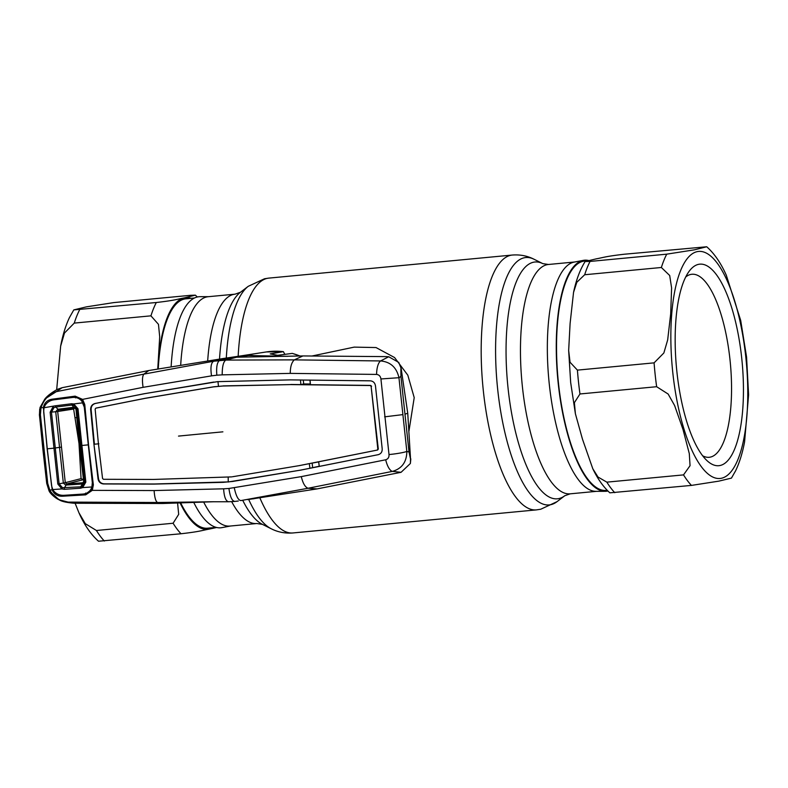 <?xml version="1.0" encoding="UTF-8"?>
<svg xmlns="http://www.w3.org/2000/svg" width="788" height="788" viewBox="0 0 788 788"><rect width="100%" height="100%" fill="white"/><g stroke="black" fill="none" stroke-linecap="round" stroke-linejoin="round"><path stroke-width="1.18" d="M588.577 260.503A116.043 37.755 84.6 0 0 583.327 260.365A116.043 37.755 84.6 0 0 583.071 260.424A116.043 37.755 84.6 0 0 557.845 379.688A116.043 37.755 84.6 0 0 605.204 491.318L595.935 491.338A115.186 37.479 -95.4 0 1 548.921 380.535A115.186 37.479 -95.4 0 1 573.96 262.138A115.186 37.479 -95.4 0 1 574.216 262.089A115.186 37.479 -95.4 0 1 574.462 262.049M605.204 491.318A116.043 37.755 84.6 0 0 607.715 491.052A116.043 37.755 84.6 0 0 607.912 491.013M242.753 500.36A118.929 38.701 -95.4 0 0 262.414 524.365L256.789 523.518L229.909 526.069A115.186 37.479 -95.4 0 1 203.698 502.133M180.679 365.337A115.186 37.479 -95.4 0 1 206.811 296.918A115.186 37.479 -95.4 0 1 208.18 296.712L235.06 294.17A115.186 37.479 -95.4 0 0 233.691 294.377A115.186 37.479 -95.4 0 0 207.677 361.032M222.167 527.576A116.043 37.755 -95.4 0 1 221.911 527.635A116.043 37.755 -95.4 0 1 193.799 502.517M171.134 366.883A116.043 37.755 -95.4 0 1 197.512 296.948A116.043 37.755 -95.4 0 1 200.034 296.682L208.741 296.662M408.952 431.095L414.212 397.644L407.81 375.177L394.571 357.545L376.024 347.547L354.186 347.124L311.752 356.058M194.419 298.012L185.83 298.829A115.186 37.479 84.6 0 0 158.25 368.981M157.748 369.07L159.708 336.791L158.457 324.331L150.932 315.84L74.259 323.1L64.478 333.029L60.656 346.109L56.677 389.705M113.787 302.592L86.473 306.847L73.796 309.891L156.31 302.513C175.596 300.287 177.034 299.213 184.343 297.884L195.375 295.165L190.46 295.323L113.787 302.592M75.116 503.246L78.948 512.801L85.301 523.665L96.422 530.501L173.094 523.242L178.689 514.357L177.586 503.059M216.661 527.497L209.056 529.132C201.679 530.472 200.457 531.516 181.023 533.762L98.52 541.228C90.896 534.481 84.375 525.005 78.948 512.801M75.106 417.699L76.732 417.551M180.708 502.961A115.186 37.479 84.6 0 0 207.559 528.187L216.148 527.369M607.223 490.323L606.258 490.412A115.186 37.479 -95.4 0 1 558.505 383.5A115.186 37.479 -95.4 0 1 584.529 261.064L587.326 260.798M706.718 246.772L624.214 254.238C604.928 256.464 603.49 257.538 596.181 258.868L585.139 261.517L590.064 261.429L666.737 254.16L694.445 249.826L706.718 246.772C714.342 253.519 720.862 262.995 726.29 275.199L740.69 320.411L746.561 357.023L748.6 394.857L744.581 441.891C742.473 453.09 739.469 462.733 735.588 470.83L731.441 478.109L718.804 481.143L691.45 485.408L609.863 492.835C603.401 486.984 597.708 478.946 592.783 468.712L598.013 477.045L606.849 482.148L683.521 474.888L690.052 465.688L689.303 453.632L683.009 429.49L674.607 405.515L668.155 394.049L656.64 386.711L579.968 393.97L574.383 402.658L575.398 413.769L582.45 439.093L592.783 468.712M654.089 362.854L663.851 352.985L667.663 339.963L670.687 313.86L671.603 287.925L669.692 275.505L661.359 267.487L584.676 274.746L576.836 282.262L573.546 292.368L570.098 323.474L568.66 350.502L570.049 362.253L577.417 370.124L654.089 362.854A127.991 41.646 -95.4 0 0 655.183 374.822A127.991 41.646 -95.4 0 0 656.64 386.711M741.725 358.126A101.228 32.938 -95.4 0 1 706.994 460.635A101.228 32.938 -95.4 0 1 676.892 371.769A101.228 32.938 -95.4 0 1 689.067 271.397A101.228 32.938 -95.4 0 1 741.725 358.126M685.698 277.002A91.92 29.905 -95.4 0 1 691.874 274.263A91.92 29.905 -95.4 0 1 729.984 359.584A91.92 29.905 -95.4 0 1 709.22 457.286A91.92 29.905 -95.4 0 1 702.63 455.769M225.486 358.156L243.689 355.575A70.743 66.852 -101.9 0 0 240.379 355.979L223.871 358.412L213.666 361.229L225.861 360.077L294.338 359.87L380.604 360.943C390.503 361.869 396.61 367.454 398.955 377.708L406.835 451.435L409.011 451.928L404.973 414.163L407.741 413.237L401.151 368.439L398.738 362.411L388.72 356.757L386.287 356.619L302.917 355.94L294.338 359.87C291.659 362.253 290.299 366.755 290.25 373.384L222.196 374.852C222.196 366.509 223.408 361.584 225.861 360.077L236.646 357.2L302.917 355.94M299.933 356.009A69.324 65.502 -101.9 0 0 292.2 353.398L277.662 355.309L270.235 353.891L283.316 351.665A69.324 65.502 -101.9 0 0 269.939 351.497A69.324 65.502 -101.9 0 0 266.275 351.95L240.163 356.009M284.921 354.354L283.316 351.665M222.196 374.852L216.828 375.196C216.188 366.824 217.163 361.889 219.744 360.392L230.194 357.673L250.476 355.299L260.7 356.196L287.827 356.304L248.791 355.526M243.689 355.575A70.743 66.852 78.1 0 1 250.476 355.299L260.375 356.186M234.814 501.424L238.281 501.03L234.814 501.424C232.036 501.06 230.076 496.745 228.934 488.471L301.292 476.622L385.706 459.778C388.09 459 389.183 457.267 389.006 454.558L380.929 378.959C380.535 376.26 379.087 374.743 376.585 374.418A13.967 5.171 -89.6 0 1 380.604 360.943L388.72 356.757M376.585 374.418L290.25 373.384M223.871 358.412L148.774 370.537L143.889 374.123L213.666 361.229C211.026 362.756 210.317 367.632 211.539 375.856L143.091 387.332L82.573 399.378L84.769 404.559L88.542 444.836L93.358 484.896L92.294 490.353L85.705 494.854L62.213 496.233C57.573 496.322 54.244 494.263 52.225 490.067L47.142 448.815L43.389 407.347C44.473 402.766 47.3 400.068 51.85 399.24L75.155 396.147L82.573 399.378L81.893 400.245L77.5 397.881M216.828 375.196L211.539 375.856M378.496 454.617L378.21 454.676C381.018 453.849 382.338 451.869 382.19 448.736L375.482 385.953C374.96 382.84 373.246 381.136 370.321 380.831L290.309 379.885L217.518 381.648L144.135 393.744L95.023 403.505C92.088 404.362 90.63 406.381 90.64 409.553L93.939 444.314L98.52 478.809C99.18 481.892 101.031 483.576 104.075 483.842L154.241 483.99L228.687 481.901L300.405 470.15L233.632 481.281M213.794 382.072L213.006 382.2M83.833 405.002L84.769 404.559M83.804 404.727L81.893 400.245M75.549 397.891L75.155 396.147M44.118 407.445L41.015 407.829L40.395 414.724L47.733 483.438L46.728 483.438L42.867 449.18L39.459 414.843L39.705 409.1M44.877 399.014C47.28 395.921 51.437 392.71 57.347 389.37L62.134 387.696L56.303 391.666C48.866 394.148 43.773 399.536 41.015 407.829L40.06 407.455L44.877 399.004L56.303 391.666L143.889 374.123C142.323 376.073 142.057 380.476 143.091 387.332M62.134 387.696L148.774 370.537M91.802 488.836L91.083 488.964M81.292 399.614L80.504 399.802M78.741 398.58L79.539 398.462M40.395 414.724L39.459 414.843M47.733 483.438L49.802 490.037L48.935 490.51L46.778 483.399M52.914 489.821L49.802 490.037C54.244 497.533 60.341 501.552 68.103 502.104L58.992 499.73L48.964 490.5M162.978 503.493L213.617 501.739L157.61 502.498L162.604 503.502L74.239 503.246L68.103 502.104L157.61 502.498C155.768 501.631 154.606 497.652 154.123 490.56L92.294 490.353L91.438 489.584L92.373 484.856L93.358 484.896M212.533 501.759L228.037 501.749M228.934 488.471L223.615 488.816C224.147 497.041 225.831 501.355 228.687 501.749L234.745 501.434M223.615 488.816L154.123 490.56M85.705 494.854L85.715 493.032M87.429 492.727L91.438 489.584M233.189 481.399L223.299 482.335L153.788 484.108L103.622 483.96C100.568 483.694 98.707 482.01 98.047 478.907L93.939 444.314M299.016 465.669L232.411 476.76L299.016 465.669L377.176 450.096L377.826 449.13L371.118 386.366L370.281 385.539L290.358 384.593L222.718 386.021L213.371 386.898L144.903 398.383L95.84 408.145L95.141 409.12L98.431 443.88L102.548 478.474L103.445 479.291L153.561 479.439L231.642 476.888M300.405 470.15L309.92 468.259L309.3 463.639L299.47 465.6M377.176 450.096L318.677 461.788L319.268 466.407L378.21 454.676L299.962 470.269M309.3 463.639L318.697 461.886M222.718 386.021L213.834 386.78L145.347 398.265L96.185 408.056M290.358 384.593L223.162 385.903M371.118 386.366L378.299 449.032L377.629 450.017M300.474 379.924L300.858 384.593L290.802 384.475M310.039 380.033L310.442 384.702L370.734 385.421L371.591 386.268M213.075 382.19L144.588 393.675L95.476 403.436C92.551 404.283 91.103 406.293 91.112 409.464L94.412 444.215L98.864 443.792M300.858 384.593L303.695 383.943L303.281 380.033M310.383 384.012L303.695 383.943M309.92 468.259L319.248 466.25L318.657 461.896M312.639 467.56L312.166 463.186M228.244 482.02L228.195 477.282M380.929 378.959L398.955 377.708L400.934 376.398L400.885 368.735M400.934 376.398L404.973 414.163M409.011 451.928L410.538 459.069L410.381 463.472L401.072 472.308L317.121 488.895L308.059 488.255L392.414 471.382L401.072 472.308M407.741 413.237L410.538 459.069M385.706 459.778A13.967 5.26 79 0 0 392.414 471.382C401.91 468.653 406.716 462.004 406.835 451.435A13.967 1.349 -7.5 0 1 389.006 454.558M301.292 476.622C302.897 483.33 305.153 487.201 308.059 488.255L240.872 500.587C238.222 500.183 236.026 495.918 234.272 487.802M247.668 499.612L317.121 488.895M251.796 498.962L254.002 498.735M310.295 384.012L309.97 380.102M82.71 482.847L81.873 483.999L65.69 485.083L63.345 483.054L55.721 411.73L57.682 411.494L58.834 409.987A6.984 1.98 -97.2 0 1 58.844 409.987L74.693 407.987L58.864 409.987A6.984 1.98 -97.2 0 1 57.8 409.267L73.668 407.268L76.318 409.189L83.833 481.616L80.662 486.846L82.297 486.373L82.661 487.595L91.92 486.964L92.324 482.581L84.257 407.051L81.834 401.161C79.44 398.334 76.406 397.093 72.713 397.447L53.771 399.841C49.91 400.422 46.935 402.392 44.857 405.741L44.029 407.751L55.357 405.79L55.741 407.061L53.909 407.701L51.456 412.173L59.11 483.793L62.459 487.683L80.662 486.846L80.593 488.215L64.281 489.318L61.897 488.934L57.81 484.039L65.296 482.67L66.753 483.921L83.252 482.729M91.92 486.964L91.191 488.777C89.448 491.948 86.729 493.712 83.035 494.056L63.976 495.317C60.065 495.514 56.746 494.194 54.008 491.357L52.776 489.565L61.897 488.934L62.459 487.683M82.297 486.373L84.838 481.99L77.037 409.011L73.619 405.18L73.727 403.958L82.927 402.816M73.619 405.18L71.915 405.032L71.57 403.751L73.727 403.958L78.002 408.785L85.833 482.079L82.661 487.595L80.593 488.215M76.101 409.238L78.002 408.785M83.833 481.616L85.833 482.079M64.281 489.318L64.38 487.949M57.81 484.039L50.136 412.222L55.721 411.73L57.8 409.267M50.136 412.222L53.101 406.628L53.909 407.701M73.668 407.268L71.915 405.032L55.741 407.061L58.795 409.996M55.357 405.79L71.57 403.751M44.029 407.751L43.655 411.592L47.28 448.815L51.594 485.881L52.776 489.565M73.579 404.786L72.23 405.012M75.087 407.485L73.629 409.041L78.997 443.496L81.066 478.631L83.479 479.734M64.38 487.939L66.753 483.921M73.629 409.041L57.682 411.494L65.286 482.68M81.873 483.999L83.705 481.547L79.509 445.466L81.627 445.506A3118.293 108.823 -6.1 0 0 87.911 444.895M596.496 491.338L570.177 493.83A115.186 37.479 -95.4 0 1 522.208 384.81A115.186 37.479 -95.4 0 1 547.079 264.689A115.186 37.479 -95.4 0 1 548.448 264.482L542.824 263.635L534.008 259.232C527.359 255.844 520.119 254.445 512.289 255.046L268.816 278.115A127.991 41.646 -95.4 0 0 267.29 278.341A127.991 41.646 -95.4 0 0 238.153 356.304M570.177 493.83L564.809 495.721A118.929 38.701 -95.4 0 1 558.8 498.587A118.929 38.701 -95.4 0 1 508.083 388.415A118.929 38.701 -95.4 0 1 533.535 262.217A118.929 38.701 -95.4 0 1 542.824 263.635M564.809 495.721L556.978 501.69A124.248 40.424 -95.4 0 1 550.694 504.694A124.248 40.424 -95.4 0 1 497.711 389.597A124.248 40.424 -95.4 0 1 524.306 257.755A124.248 40.424 -95.4 0 1 534.008 259.232M556.978 501.69L540.735 509.235L536.421 509.885A127.991 41.646 -95.4 0 1 483.123 388.75A127.991 41.646 -95.4 0 1 510.762 255.282A127.991 41.646 -95.4 0 1 512.289 255.046M536.421 509.885L292.949 532.954A127.991 41.646 -95.4 0 1 259.873 497.878M292.949 532.954C285.118 533.555 277.878 532.156 271.23 528.768A124.248 40.424 -95.4 0 1 248.693 499.474M226.304 358.038A124.248 40.424 -95.4 0 1 248.259 286.31L264.502 278.765L268.816 278.115M219.517 359.092A118.929 38.701 -95.4 0 1 240.429 292.279L248.259 286.31M256.789 523.518A115.186 37.479 -95.4 0 1 231.672 501.68M79.637 309.773A127.991 41.646 84.6 0 0 74.259 323.1M96.422 530.501A127.991 41.646 84.6 0 0 104.351 541.031M173.094 523.242A127.991 41.646 84.6 0 0 181.023 533.762M191.149 298.327A116.358 37.854 84.6 0 0 184.343 297.884A116.358 37.854 84.6 0 0 158.25 362.49A116.358 37.854 84.6 0 0 157.836 369.05M180.107 502.98A116.358 37.854 84.6 0 0 209.056 529.132A116.358 37.854 84.6 0 0 212.878 527.684M156.31 302.513A127.991 41.646 84.6 0 0 150.932 315.84M672.794 372.635A114.024 37.105 -95.4 0 1 697.203 251.638A114.024 37.105 -95.4 0 1 745.822 357.26A114.024 37.105 -95.4 0 1 721.424 478.257A114.024 37.105 -95.4 0 1 672.794 372.635M661.359 267.487A127.991 41.646 -95.4 0 1 666.737 254.16M579.968 393.97A127.991 41.646 -95.4 0 1 578.51 382.081A127.991 41.646 -95.4 0 1 577.417 370.124M691.45 485.408A127.991 41.646 -95.4 0 1 683.521 474.888M614.778 492.677A127.991 41.646 -95.4 0 1 606.849 482.148M584.676 274.746A127.991 41.646 -95.4 0 1 590.064 261.429M87.567 444.905L88.542 444.836M43.793 449.14L42.867 449.18M222.886 431.834A619.861 21.631 -6.1 0 0 178.512 436.099M218.463 386.199L217.971 381.579M384.623 416.842L402.432 414.665M47.28 448.815A3118.293 108.823 -6.1 0 0 53.623 448.205L61.139 447.16M82.819 479.813L66.773 483.921M65.296 482.67L81.066 478.631M262.414 524.365L271.23 528.768M240.429 292.279L235.06 294.17M230.47 526.01L221.911 527.635M574.767 261.99L548.448 264.482M574.216 262.089L583.327 260.365M60.656 346.109C62.725 335.127 65.65 325.641 69.423 317.633L73.796 309.891M195.375 295.165L197.325 296.987M568.66 350.502L570.67 382.535L575.398 413.769M585.139 261.517C580.067 269.594 576.205 279.878 573.546 292.368M300.09 356.009L292.407 353.408M283.444 351.665L266.275 351.95M44.837 399.053L40.06 407.455L39.4 414.833L46.728 483.438L48.935 490.51C49.811 493.495 55.997 498.568 58.982 499.73L58.982 499.73M212.553 501.759L228.441 501.759M401.151 368.439L398.738 362.411M410.814 458.882L410.381 463.472M74.239 503.246C66.625 502.616 61.572 501.454 59.08 499.769M91.309 488.53L91.969 488.393M74.811 407.977L75.973 409.238L79.509 445.466"/></g></svg>
